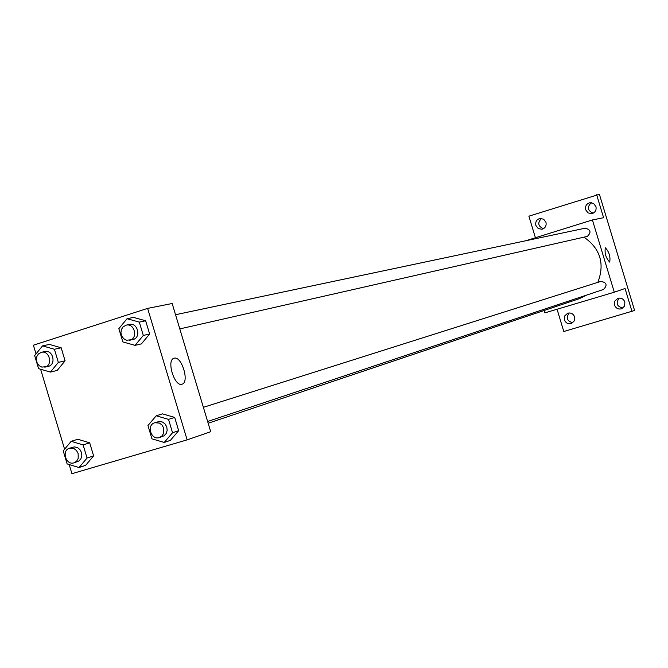 <?xml version="1.0" encoding="UTF-8"?>
<svg xmlns="http://www.w3.org/2000/svg" width="668" height="668" viewBox="0 0 668 668"><rect width="100%" height="100%" fill="white"/><g stroke="black" fill="none" stroke-linecap="round" stroke-linejoin="round"><path stroke-width="1" d="M619.203 298.07C615.587 303.205 616.831 306.537 622.952 308.057M591.347 202.68C586.855 207.08 587.464 210.579 593.167 213.175M541.514 218.428C537.339 222.77 537.982 226.201 543.426 228.723M569.203 312.933C565.796 317.893 566.998 321.174 572.81 322.778M535.419 237.741L528.889 216.173L599.396 194.304L634.6 310.486L563.792 331.512L557.054 309.251M525.758 240.756L592.416 219.947L614.301 292.208L544.896 312.874L544.169 310.486M535.878 225.45C535.227 221.843 536.588 219.513 539.961 218.469L543.643 219.204L545.956 222.285C546.608 225.851 545.28 228.172 541.965 229.258L538.233 228.556L535.878 225.45M585.677 209.794C585.026 206.12 586.437 203.757 589.919 202.713L593.618 203.481L595.94 206.571C596.599 210.195 595.221 212.549 591.806 213.626L588.04 212.908L585.677 209.794M596.641 194.73L603.605 217.718L592.416 219.947M614.301 292.208L625.048 288.493L632.02 311.505M605.35 247.77C609.141 251.886 610.594 256.671 609.709 262.106C605.918 258.073 604.457 253.297 605.325 247.778L605.35 247.77M614.543 305.092L614.852 301.034L617.808 298.362C621.14 297.569 623.495 298.796 624.864 302.045L624.58 306.061L621.699 308.741C618.334 309.601 615.946 308.382 614.543 305.092M564.46 319.889L564.761 315.864L567.683 313.225C570.94 312.465 573.244 313.684 574.597 316.899L574.313 320.882L571.457 323.529C568.167 324.347 565.829 323.137 564.46 319.889M208.166 423.236L579.306 298.696L586.746 295.047M597.852 282.355C604.949 263.66 600.323 248.596 583.966 237.165M207.631 421.475L603.505 289.461C607.604 285.194 606.744 282.506 600.924 281.387L203.381 407.321M175.542 314.728L585.21 228.197C590.788 229.658 591.489 232.397 587.306 236.397L179.801 328.906M36.014 353.915L33.4 345.197L147.62 308.391L172.169 303.506L210.712 431.712L187.132 439.861L71.935 473.695L69.196 464.552M64.596 449.205L40.614 369.245M156.212 415.788L162.441 413.859L174.682 417.416L178.673 430.693L170.398 440.354L164.228 442.458L151.945 438.834L147.954 425.524L156.212 415.788L168.528 419.37L172.544 432.739L164.228 442.458M42.552 345.882L49.374 344.421L61.18 347.777L65.088 360.82L57.181 370.456L50.409 372.076L38.577 368.661L34.652 355.585L42.552 345.882L54.417 349.264L58.35 362.39L50.409 372.076M147.62 308.391L187.132 439.861M71.175 441.323L77.83 439.268L89.696 442.817L93.612 455.877L85.646 465.329L79.041 467.55L67.142 463.926L63.218 450.842L71.175 441.323L83.108 444.905L87.049 458.039L79.041 467.55M127.054 318.719L133.458 317.4L145.641 320.757L149.624 334.025L141.416 343.878L135.061 345.356L122.845 341.933L118.854 328.639L127.054 318.719L139.303 322.101L143.311 335.445L135.061 345.356M174.139 358.215C181.629 355.643 189.77 382.33 182.063 384.183C174.724 387.331 166.173 360.428 173.847 358.307L174.139 358.215M129.575 340.313C138.251 338.734 134.752 322.953 126.21 325.149L123.021 326.902L121.351 329.6L120.908 332.889L121.768 336.146L123.78 338.76L126.553 340.246L132.79 339.578C141.441 338.008 137.95 322.277 129.433 324.464L128.832 324.623M133.458 317.4L145.641 320.757L149.624 334.025L141.416 343.878M139.303 322.101L145.641 320.757M143.311 335.445L149.624 334.025M159.527 437.515L164.036 435.812L166.182 433.549L167.167 430.426L166.808 427.036L165.163 424.063L162.558 422.067L159.502 421.45L154.759 422.727C146.125 425.082 151.16 440.696 159.527 437.515L162.115 435.862L163.727 433.089L163.693 428.054L162.048 425.065L159.435 423.069L154.759 422.727M162.441 413.859L174.682 417.416L178.673 430.693L170.398 440.354M168.528 419.37L174.682 417.416M172.544 432.739L178.673 430.693M44.806 367.183C53.19 365.613 49.624 350.115 41.383 352.303L38.36 354.007L36.757 356.654L36.348 359.885L37.208 363.1L39.17 365.672L41.875 367.124L48.23 366.381C56.596 364.811 53.048 349.364 44.823 351.552L44.297 351.694M49.374 344.421L61.18 347.777L65.088 360.82L57.181 370.456M54.417 349.264L61.18 347.777M58.35 362.39L65.088 360.82M74.14 462.774L78.807 461.037L80.886 458.824L81.838 455.76L81.479 452.428L79.876 449.497L77.346 447.527L74.382 446.9L69.489 448.228C61.147 450.474 66.048 465.83 74.14 462.774L76.636 461.162L78.189 458.457L78.148 453.505L76.544 450.566L74.006 448.587L69.489 448.228M77.83 439.268L89.696 442.817L93.612 455.877L85.646 465.329M83.108 444.905L89.696 442.817M87.049 458.039L93.612 455.877M126.21 325.149L129.433 324.464M41.383 352.303L44.823 351.552"/></g></svg>
